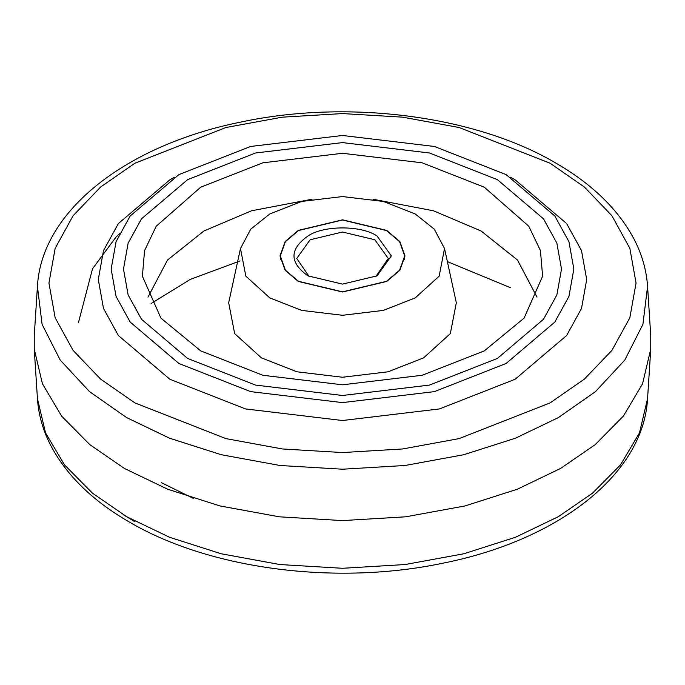 <?xml version="1.0" encoding="UTF-8"?>
<svg xmlns="http://www.w3.org/2000/svg" width="685" height="685" viewBox="0 0 685 685"><rect width="100%" height="100%" fill="white"/><g stroke="black" fill="none" stroke-linecap="round" stroke-linejoin="round"><path stroke-width="1.03" d="M386.486 230.528L399.586 241.659L404.707 255.925L399.586 270.19L386.486 281.321L342.5 291.836L298.514 281.321L285.414 270.19L280.293 255.925L285.414 241.659L298.514 230.528L342.5 220.005L386.486 230.528M307.967 275.858L307.967 275.858C289.335 262.569 289.335 249.28 307.967 235.983C323.508 225.228 361.492 225.228 377.033 235.983L391.341 255.925L377.033 275.858L342.5 284.121L307.967 275.858M375.911 276.492L388.258 258.442L374.858 239.759L342.5 232.027L310.142 239.759L296.742 258.442L309.089 276.492M510.513 177.218L515.171 179.838L566.615 223.541L581.514 250.642L586.702 279.531L581.514 308.421L566.615 335.53L515.171 379.225L439.487 408.928L342.5 420.522L245.513 408.928L169.829 379.225L118.385 335.53L103.486 308.421L98.297 279.531L103.486 250.642L118.385 223.541L169.829 179.838L174.487 177.218M178.913 363.487L250.616 391.623L342.5 402.609L434.384 391.623L506.087 363.487L554.816 322.087L568.935 296.408L573.85 269.042L568.935 241.668L554.816 215.989L506.087 174.598L434.384 146.462L342.5 135.476L250.616 146.462L178.913 174.598L130.184 215.989L116.065 241.668L111.15 269.042L116.065 296.408L130.184 322.087L178.913 363.487M37.427 286.433L34.25 335.898L34.25 349.102L42.436 383.763L61.633 416.12L89.821 444.642L124.387 468.429L167.714 489.236L219.988 505.941L279.292 516.807L342.5 520.591L405.708 516.807L465.012 505.941L517.286 489.236L560.613 468.429L595.179 444.642L623.367 416.12L642.564 383.763L650.75 349.102L650.75 335.898L647.573 286.433L642.915 324.322L624.788 360.079L595.496 391.606L558.369 417.593L515.48 438.194L463.754 454.72L405.058 465.483L342.5 469.216L279.942 465.483L221.246 454.72L169.52 438.194L126.631 417.593L89.504 391.606L60.211 360.079L42.085 324.322L37.427 286.433C41.46 210.304 127.35 144.663 241.617 121.904C348.4 99.231 475.15 115.559 555.715 162.996C592.285 184.128 618.444 209.601 634.199 239.416C642.042 254.606 646.494 270.275 647.573 286.433M187.639 358.452L141.504 319.261L128.138 294.952L123.488 269.042L128.138 243.132L141.504 218.823L187.639 179.633L255.514 152.995L342.5 142.6L429.486 152.995L497.361 179.633L543.496 218.823L556.862 243.132L561.512 269.042L556.862 294.952L543.496 319.261L497.361 358.452L429.486 385.081L342.5 395.485L255.514 385.081L187.639 358.452L141.504 319.261L128.138 294.952L123.488 269.042L128.138 243.132L141.504 218.823L187.639 179.633L255.514 152.995L342.5 142.6L429.486 152.995L497.361 179.633L543.496 218.823L556.862 243.132L561.512 269.042L556.862 294.952L543.496 319.261L497.361 358.452L429.486 385.081L342.5 395.485L255.514 385.081L187.639 358.452M510.265 287.614L447.365 261.601M240.041 260.925L190.207 279.437L151.102 303.524M298.292 281.441L285.131 270.258L279.985 255.925L285.131 241.591L298.292 230.4L342.5 219.834L386.708 230.4L399.869 241.591L405.015 255.925L399.869 270.258L386.708 281.441L342.5 292.015L298.292 281.441M415.204 213.951L434.264 229.141L444.522 248.518L439.153 276.175L415.204 297.898L383.335 310.399L342.5 315.288L301.665 310.399L269.796 297.898L245.846 276.175L240.478 248.518L250.736 229.141L269.796 213.951L301.665 201.441L342.5 196.561L383.335 201.441L415.204 213.951M240.478 248.518L228.679 302.761L234.664 333.612L261.379 357.853L296.939 371.801L342.5 377.247L388.061 371.801L423.621 357.853L450.336 333.612L456.321 302.761L444.522 248.518M200.722 350.891L160.932 318.14L142.386 276.201L144.569 250.564L156.206 226.247L200.722 187.185L262.869 162.807L342.5 153.286L422.131 162.807L484.278 187.185L528.794 226.247L540.431 250.564L542.614 276.201L524.068 318.14L484.278 350.891L422.131 375.277L342.5 384.799L262.869 375.277L200.722 350.891M147.986 297.11L167.5 260.052L203.907 230.999L251.472 210.8L311.966 199.241M373.034 199.241L433.528 210.8L481.093 230.999L517.5 260.052L537.014 297.11M134.919 402.908L100.609 379.105L73.081 350.377L55.16 317.789L48.935 283.059L55.16 248.33L73.081 215.741L100.609 187.022L134.919 163.218L225.904 127.513L282.348 117.169L342.5 113.573L402.652 117.169L459.096 127.513L550.081 163.218L584.391 187.022L611.919 215.741L629.84 248.33L636.065 283.059L629.84 317.789L611.919 350.377L584.391 379.105L550.081 402.908L459.096 438.606L402.652 448.958L342.5 452.554L282.348 448.958L225.904 438.606L134.919 402.908M123.839 515.026L134.919 521.782M647.573 398.567C643.54 474.765 557.487 540.456 443.075 563.156C336.352 585.744 209.773 569.389 129.285 522.004C92.543 500.778 66.317 475.167 50.596 445.181C42.881 430.12 38.497 414.579 37.427 398.567L45.527 432.877L64.527 464.892L92.424 493.123L126.631 516.661L169.52 537.263L221.246 553.788L279.942 564.543L342.5 568.285L405.058 564.543L463.754 553.788L515.48 537.263L558.369 516.661L592.576 493.123L620.473 464.892L639.473 432.877L647.573 398.567L650.75 349.102M404.707 255.925L404.707 259.504M280.293 255.925L280.293 259.504M37.427 398.567L34.25 349.102M119.404 233.696L115.859 237.267L92.518 268.785L78.51 322.352M161.369 482.66L193.298 498.372"/></g></svg>
